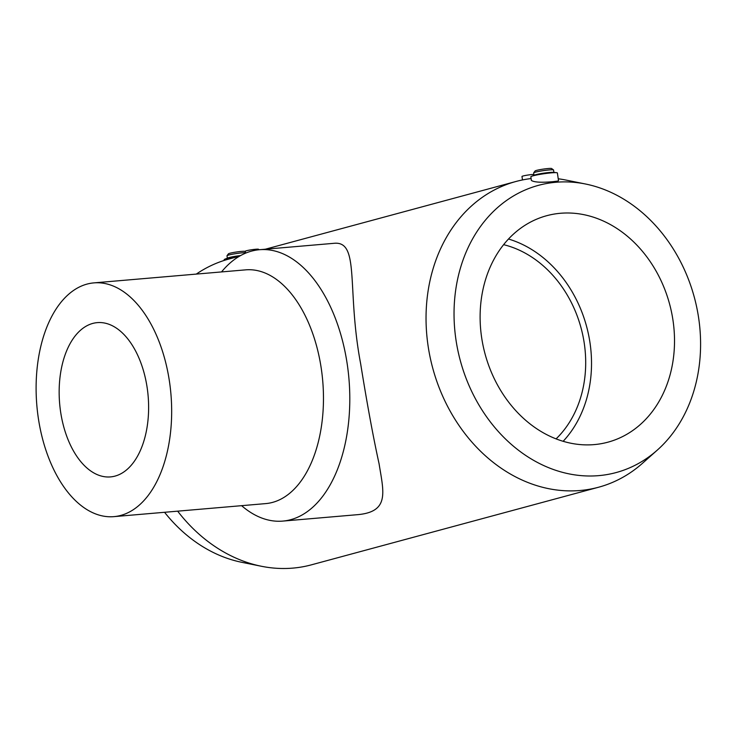 <?xml version="1.0" encoding="UTF-8"?>
<svg xmlns="http://www.w3.org/2000/svg" width="737" height="737" viewBox="0 0 737 737"><rect width="100%" height="100%" fill="white"/><g stroke="black" fill="none" stroke-linecap="round" stroke-linejoin="round"><path stroke-width="1.11" d="M503.601 244.666A110.264 89.85 -105.1 0 1 584.312 343.645A110.264 89.85 -105.1 0 1 556.085 438.874M657.33 450.077A148.763 121.218 -105.1 0 1 460.293 360.559A148.763 121.218 -105.1 0 1 585.436 183.992A148.763 121.218 -105.1 0 1 698.722 318.513A148.763 121.218 -105.1 0 1 657.33 450.077L642.452 463.306A158.363 129.03 -105.1 0 1 598.582 487.231L311.364 564.846A158.363 129.03 -105.1 0 1 261.405 566.265A158.363 129.03 -105.1 0 1 177.663 511.165M196.3 274.09A158.363 129.03 -105.1 0 1 228.737 259.092L239.516 256.181M598.582 487.231A158.363 129.03 -105.1 0 1 432.702 368.021A158.363 129.03 -105.1 0 1 515.964 181.486A158.363 129.03 -105.1 0 1 531.101 178.557M558.231 178.778A158.363 129.03 -105.1 0 1 565.915 180.058L585.436 183.992M282.759 521.096L358.375 514.601C389.864 511.423 383.516 491.736 379.085 463.785C373.254 437.281 367.109 403.904 360.633 363.663C346.657 289.862 359.803 242.077 335.077 243.219L259.461 249.714A136.188 78.113 85.1 0 1 347.33 364.806A136.188 78.113 85.1 0 1 282.759 521.096A136.188 78.113 85.1 0 1 241.607 505.674M557.771 181.072L558.508 180.676L557.375 172.928A13.404 1.133 171.7 0 0 556.647 172.679A13.404 1.133 171.7 0 0 551.617 172.836A13.404 1.133 171.7 0 0 531.469 176.346A13.404 1.133 171.7 0 0 530.852 176.797L531.377 180.454C534.132 182.279 541.308 182.693 552.907 181.689L557.771 181.072M261.405 566.265L241.893 562.331A148.763 121.218 -105.1 0 1 164.563 512.289M673.047 320.724A117.303 95.58 -105.1 0 1 607.914 442.182A117.303 95.58 -105.1 0 1 485.047 353.88A117.303 95.58 -105.1 0 1 546.716 215.701A117.303 95.58 -105.1 0 1 673.047 320.724M221.533 271.925A136.188 78.113 85.1 0 1 259.461 249.714M169.538 382.024A117.303 67.279 85.1 0 1 113.922 516.637A117.303 67.279 85.1 0 1 36.85 405.516A117.303 67.279 85.1 0 1 93.848 282.888A117.303 67.279 85.1 0 1 169.538 382.024M147.216 388.058A77.422 44.404 85.1 0 1 110.513 476.903A77.422 44.404 85.1 0 1 59.642 403.563A77.422 44.404 85.1 0 1 97.266 322.631A77.422 44.404 85.1 0 1 147.216 388.058M93.848 282.888L245.661 269.853A117.303 67.279 85.1 0 1 321.341 368.988A117.303 67.279 85.1 0 1 265.735 503.601L113.922 516.637M238.622 256.421A13.404 1.133 171.7 0 0 226.499 258.669A13.404 1.133 171.7 0 0 224.803 259.212A13.404 1.133 171.7 0 0 224.177 259.664L224.278 260.41M245.384 251.732L244.951 251.409A8.374 0.709 171.7 0 0 238.77 251.685A8.374 0.709 171.7 0 0 229.861 253.261A8.374 0.709 171.7 0 0 228.433 253.814L227.024 255.702A10.051 0.848 171.7 0 0 226.996 255.776L227.346 258.162M245.522 252.644A10.051 0.848 171.7 0 0 228.737 255.03A10.051 0.848 171.7 0 0 227.024 255.702M240.612 255.564A10.051 0.848 171.7 0 0 229.106 257.554A10.051 0.848 171.7 0 0 227.834 257.959L224.803 259.212M553.911 172.394L553.57 170.007A10.051 0.848 171.7 0 0 553.524 169.943L551.626 168.543A8.374 0.709 171.7 0 0 548.061 168.533A8.374 0.709 171.7 0 0 539.779 169.685A8.374 0.709 171.7 0 0 535.108 170.947L533.689 172.836A10.051 0.848 171.7 0 0 533.671 172.909L534.012 175.295M553.524 169.943A10.051 0.848 171.7 0 0 549.24 169.934A10.051 0.848 171.7 0 0 539.3 171.306A10.051 0.848 171.7 0 0 533.689 172.836M556.647 172.679L553.386 172.338A10.051 0.848 171.7 0 0 549.609 172.458A10.051 0.848 171.7 0 0 534.5 175.093L531.469 176.346M522.487 179.939L521.98 176.475A6.707 0.562 -8.3 0 1 523.141 175.977A6.707 0.562 -8.3 0 1 533.883 174.402M245.596 253.15L245.32 251.234A6.707 0.562 -8.3 0 1 246.48 250.737A6.707 0.562 -8.3 0 1 253.869 249.447A6.707 0.562 -8.3 0 1 258.586 249.299L258.65 249.788M508.484 239.018A117.303 95.58 -105.1 0 1 590.051 343.147A117.303 95.58 -105.1 0 1 563.142 441.297M515.964 181.486L265.311 249.217"/></g></svg>
